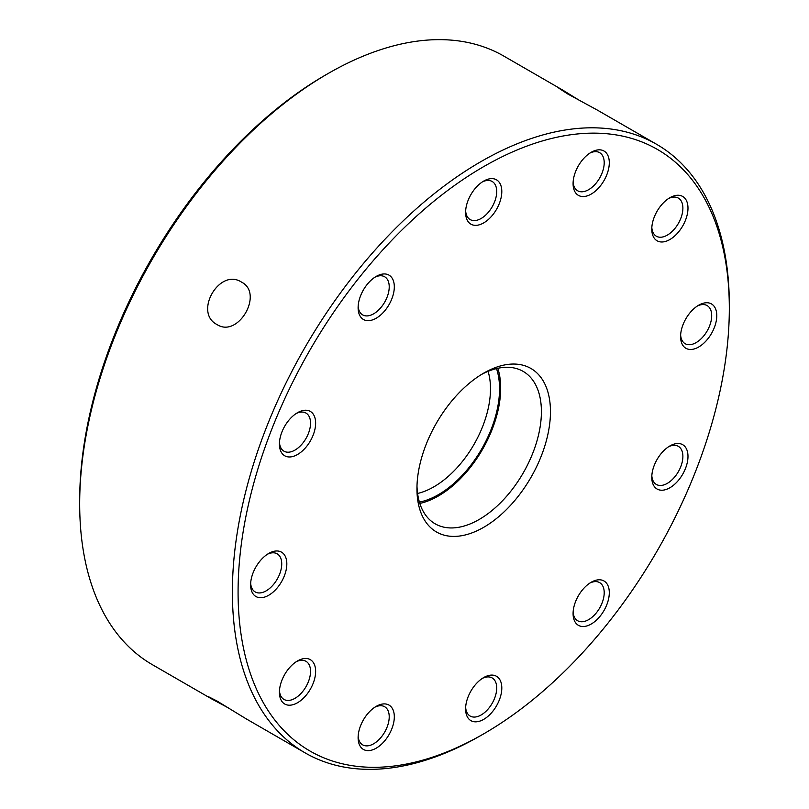 <?xml version="1.0" encoding="UTF-8"?>
<svg xmlns="http://www.w3.org/2000/svg" width="809" height="809" viewBox="0 0 809 809"><rect width="100%" height="100%" fill="white"/><g stroke="black" fill="none" stroke-linecap="round" stroke-linejoin="round"><path stroke-width="1.21" d="M483.701 733.844A347.354 200.551 120 0 0 483.711 733.844A347.354 200.551 120 0 0 729.324 308.421A347.354 200.551 120 0 0 483.701 166.614A347.354 200.551 120 0 0 238.079 592.036A347.354 200.551 120 0 0 483.701 733.844L480.849 735.492A351.389 202.877 -60 0 1 305.155 752.896A351.389 202.877 -60 0 1 251.296 471.323A351.389 202.877 -60 0 1 480.849 161.669A351.389 202.877 -60 0 1 656.544 144.265L597.517 110.186L567.514 93.854L558.837 88.181L562.872 90.183L579.901 100.68M216.984 324.53C193.412 312.668 219.411 267.607 241.487 282.088C264.098 293.384 238.17 338.465 216.984 324.53M229.099 708.32L211.483 698.814L207.731 696.316L216.984 700.999L246.128 718.817L305.155 752.896M496.504 368.591A86.411 49.885 -60 0 1 438.448 494.653A86.411 49.885 -60 0 1 419.406 502.126M417.586 493.46A80.01 46.194 120 0 0 433.917 486.806A80.01 46.194 120 0 0 488.08 371.351M483.701 373.141L483.701 373.141A94.41 54.506 -60 0 1 550.464 411.69A94.41 54.506 -60 0 1 483.701 527.316A94.41 54.506 -60 0 1 416.948 488.767A94.41 54.506 -60 0 1 483.701 373.141L483.701 373.141M416.989 486.088A88.009 50.815 120 0 0 435.171 523.827A88.009 50.815 120 0 0 479.181 519.469A88.009 50.815 120 0 0 536.67 441.916A88.009 50.815 120 0 0 523.18 371.402A88.009 50.815 120 0 0 481.395 374.516M419.8 503.42A88.009 50.815 120 0 0 438.448 495.957A88.009 50.815 120 0 0 497.818 368.297M669.882 197.72L669.882 197.72A25.605 14.784 120 0 0 651.781 229.068A25.605 14.784 120 0 0 669.882 239.525A25.605 14.784 120 0 0 687.984 208.166A25.605 14.784 120 0 0 669.882 197.72M651.821 227.521A22.005 12.701 120 0 0 656.332 236.208A22.005 12.701 120 0 0 667.334 235.116A22.005 12.701 120 0 0 681.704 215.73A22.005 12.701 120 0 0 678.336 198.094A22.005 12.701 120 0 0 668.558 198.539M591.197 152.284L591.197 152.284A25.605 14.784 120 0 0 573.085 183.643A25.605 14.784 120 0 0 591.197 194.089A25.605 14.784 120 0 0 609.298 162.74A25.605 14.784 120 0 0 591.197 152.284M573.136 182.086A22.005 12.701 120 0 0 577.646 190.772A22.005 12.701 120 0 0 588.649 189.68A22.005 12.701 120 0 0 603.018 170.294A22.005 12.701 120 0 0 599.651 152.668A22.005 12.701 120 0 0 589.872 153.103M483.701 181.085L483.701 181.085A25.605 14.784 120 0 0 465.6 212.443A25.605 14.784 120 0 0 483.701 222.89A25.605 14.784 120 0 0 501.802 191.541A25.605 14.784 120 0 0 483.701 181.085M465.65 210.886A22.005 12.701 120 0 0 470.16 219.573A22.005 12.701 120 0 0 481.153 218.481A22.005 12.701 120 0 0 495.533 199.095A22.005 12.701 120 0 0 492.155 181.469A22.005 12.701 120 0 0 482.386 181.904M376.215 276.405L376.215 276.405A25.605 14.784 120 0 0 358.114 307.754A25.605 14.784 120 0 0 376.215 318.21A25.605 14.784 120 0 0 394.317 286.851A25.605 14.784 120 0 0 376.215 276.405M358.154 306.207A22.005 12.701 120 0 0 362.665 314.893A22.005 12.701 120 0 0 373.667 313.801A22.005 12.701 120 0 0 388.037 294.415A22.005 12.701 120 0 0 384.669 276.779A22.005 12.701 120 0 0 374.891 277.224M297.52 412.691L297.53 412.691A25.605 14.784 120 0 0 297.52 412.691A25.605 14.784 120 0 0 279.418 444.05A25.605 14.784 120 0 0 297.53 454.506A25.605 14.784 120 0 0 315.631 423.147A25.605 14.784 120 0 0 297.53 412.691M279.469 442.493A22.005 12.701 120 0 0 283.979 451.179A22.005 12.701 120 0 0 294.982 450.087A22.005 12.701 120 0 0 309.351 430.701A22.005 12.701 120 0 0 305.984 413.075A22.005 12.701 120 0 0 296.205 413.51M268.719 553.437L268.719 553.437A25.605 14.784 120 0 0 250.618 584.796A25.605 14.784 120 0 0 268.719 595.252A25.605 14.784 120 0 0 286.831 563.893A25.605 14.784 120 0 0 268.719 553.437M250.669 583.238A22.005 12.701 120 0 0 255.179 591.925A22.005 12.701 120 0 0 266.181 590.843A22.005 12.701 120 0 0 280.551 571.447A22.005 12.701 120 0 0 277.174 553.821A22.005 12.701 120 0 0 267.405 554.256M297.52 660.933L297.53 660.933A25.605 14.784 120 0 0 297.52 660.933A25.605 14.784 120 0 0 279.418 692.292A25.605 14.784 120 0 0 297.53 702.738A25.605 14.784 120 0 0 315.631 671.379A25.605 14.784 120 0 0 297.53 660.933M279.469 690.734A22.005 12.701 120 0 0 283.979 699.421A22.005 12.701 120 0 0 294.982 698.329A22.005 12.701 120 0 0 309.351 678.943A22.005 12.701 120 0 0 305.984 661.307A22.005 12.701 120 0 0 296.205 661.752M376.215 706.358L376.215 706.358A25.605 14.784 120 0 0 358.114 737.717A25.605 14.784 120 0 0 376.215 748.173A25.605 14.784 120 0 0 394.317 716.814A25.605 14.784 120 0 0 376.215 706.358M358.154 736.17A22.005 12.701 120 0 0 362.665 744.856A22.005 12.701 120 0 0 373.667 743.764A22.005 12.701 120 0 0 388.037 724.368A22.005 12.701 120 0 0 384.669 706.742A22.005 12.701 120 0 0 374.891 707.177M483.701 677.558L483.701 677.558A25.605 14.784 120 0 0 465.6 708.917A25.605 14.784 120 0 0 483.701 719.373A25.605 14.784 120 0 0 501.802 688.014A25.605 14.784 120 0 0 483.701 677.558M465.65 707.369A22.005 12.701 120 0 0 470.16 716.046A22.005 12.701 120 0 0 481.153 714.964A22.005 12.701 120 0 0 495.533 695.568A22.005 12.701 120 0 0 492.155 677.942A22.005 12.701 120 0 0 482.386 678.377M591.197 582.247L591.197 582.247A25.605 14.784 120 0 0 573.085 613.606A25.605 14.784 120 0 0 591.197 624.052A25.605 14.784 120 0 0 609.298 592.694A25.605 14.784 120 0 0 591.197 582.247M573.136 612.049A22.005 12.701 120 0 0 577.646 620.736A22.005 12.701 120 0 0 588.649 619.643A22.005 12.701 120 0 0 603.018 600.258A22.005 12.701 120 0 0 599.651 582.622A22.005 12.701 120 0 0 589.872 583.067M669.882 445.951L669.882 445.951A25.605 14.784 120 0 0 651.781 477.31A25.605 14.784 120 0 0 669.882 487.766A25.605 14.784 120 0 0 687.984 456.407A25.605 14.784 120 0 0 669.882 445.951M651.821 475.753A22.005 12.701 120 0 0 656.332 484.439A22.005 12.701 120 0 0 667.334 483.357A22.005 12.701 120 0 0 681.704 463.962A22.005 12.701 120 0 0 678.336 446.335A22.005 12.701 120 0 0 668.558 446.77M79.676 503.876L79.676 500.579A347.354 200.551 -60 0 1 325.289 75.156A347.354 200.551 -60 0 1 325.299 75.156L328.141 73.508A351.389 202.877 120 0 0 328.141 73.508A351.389 202.877 120 0 0 79.676 503.876A351.389 202.877 120 0 0 152.456 664.735L211.483 698.814M680.632 335.007A22.005 12.701 120 0 0 685.132 343.694A22.005 12.701 120 0 0 696.134 342.601A22.005 12.701 120 0 0 710.514 323.216A22.005 12.701 120 0 0 707.137 305.59A22.005 12.701 120 0 0 697.358 306.024M698.683 305.205L698.683 305.205A25.605 14.784 120 0 0 680.581 336.564A25.605 14.784 120 0 0 698.683 347.01A25.605 14.784 120 0 0 716.784 315.662A25.605 14.784 120 0 0 698.683 305.205M656.544 144.265A351.389 202.877 -60 0 1 729.324 305.124A351.389 202.877 -60 0 1 729.324 306.783M480.859 735.492L480.859 735.492A351.389 202.877 -60 0 1 480.849 735.492L483.711 733.844M562.872 90.183L503.845 56.104A351.389 202.877 120 0 0 328.151 73.508L325.289 75.156M729.324 308.421L729.324 305.124"/></g></svg>
